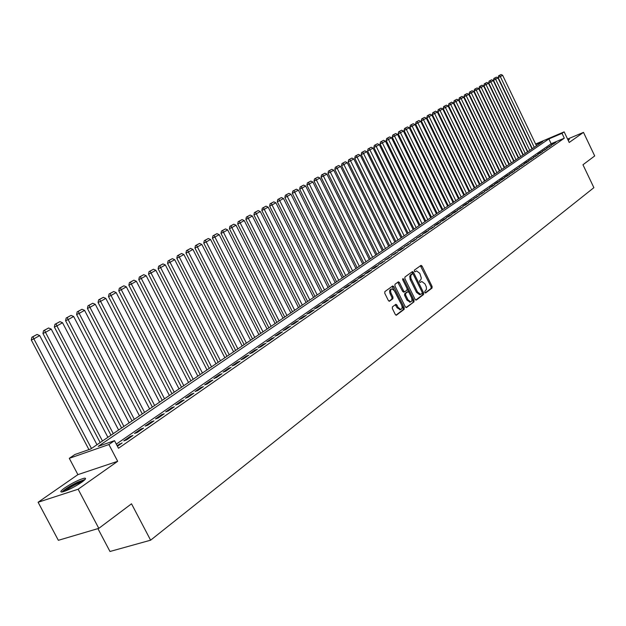 <?xml version="1.0" encoding="UTF-8"?>
<svg xmlns="http://www.w3.org/2000/svg" width="626" height="626" viewBox="0 0 626 626"><rect width="100%" height="100%" fill="white"/><g stroke="black" fill="none" stroke-linecap="round" stroke-linejoin="round"><path stroke-width="0.94" d="M424.811 292.491L425.633 292.96L432.057 288.062L432.104 286.473L422.065 266.105L421.055 265.338L414.373 270.15L414.342 271.269L415.046 271.801L416.548 270.894L419.78 273.343L421.314 278.046L420.852 279.728L419.616 280.769L419.577 281.888L420.281 282.42L421.814 281.481L424.991 283.914L426.322 286.904L426.447 289.384L424.851 291.364L424.811 292.491M81.685 482.286C85.887 479.226 86.67 477.881 84.048 478.256C78.657 479.782 72.256 482.975 64.846 487.826C60.511 490.948 59.689 492.326 62.389 491.942C67.874 490.361 74.306 487.145 81.685 482.286M568.251 140.459L569.394 139.277L567.868 139.653M392.416 306.865L392.345 308.532L395.296 314.471L396.313 315.246L404.146 309.346L404.208 307.695L393.801 286.7L392.752 285.925L384.841 291.622L384.771 293.281L388.339 300.472L389.38 301.247L392.885 298.712L392.956 297.06L391.195 293.508C390.248 291.082 390.475 289.533 391.892 288.876L394.67 290.957L401.532 304.792C402.495 307.264 402.244 308.821 400.797 309.463L398.081 307.397L396.939 305.081L395.914 304.306L392.416 306.865M98.806 528.36L58.343 540.308L38.1 502.255L78.133 489.227L98.806 528.36L131.515 503.797L150.616 540.191L593.886 187.667L582.962 164.763L594.7 155.944L583.487 132.376L569.206 142.462L564.151 131.867L561.999 133.346L564.308 138.174L118.486 448.271L114.511 440.673L108.901 444.53L69.29 458.318L74.932 454.499L90.731 448.983L542.789 141.523L535.833 144.481M78.133 489.227L117.688 461.299L108.901 444.53M415.132 299.385L416.321 300.057L423.606 294.51L423.653 292.905L413.504 272.341L412.479 271.574L404.928 277.021L404.865 278.633L415.132 299.385M413.982 301.849L406.54 307.522L405.327 306.842L394.928 285.879L394.998 284.243L398.426 281.802L399.458 282.576L403.66 291.043L404.678 291.818L406.986 290.159L407.049 288.531L402.698 279.744L402.862 278.554L403.59 279.094L414.036 300.214L413.982 301.849L405.977 307.554M583.487 132.376L567.594 139.082M553.368 144.035L555.982 142.219L551.17 144.958L553.368 144.035M548.971 147.087L551.616 145.248L546.764 148.01L548.971 147.087M544.518 150.17L547.194 148.315L542.304 151.101L544.518 150.17M540.011 153.292L542.726 151.414L540.504 152.345L537.789 154.223L540.011 153.292M535.457 156.453L538.196 154.552L533.227 157.384L535.457 156.453M530.84 159.653L533.618 157.729L528.602 160.592L530.84 159.653M526.169 162.885L528.978 160.945L526.74 161.884L523.923 163.832L526.169 162.885M521.442 166.164L524.283 164.192L519.189 167.111L521.442 166.164M516.653 169.482L519.533 167.486L514.392 170.429L516.653 169.482M511.81 172.839L514.721 170.82L509.541 173.785L511.81 172.839M506.903 176.242L509.854 174.2L507.576 175.147L504.626 177.189L506.903 176.242M501.935 179.685L504.924 177.62L502.639 178.566L499.65 180.64L501.935 179.685M496.903 183.175L499.931 181.078L497.639 182.025L494.61 184.13L496.903 183.175M491.809 186.704L494.876 184.584L492.576 185.531L489.501 187.659L491.809 186.704M486.652 190.281L489.751 188.129L484.336 191.235L486.652 190.281M481.425 193.911L484.563 191.728L479.101 194.866L481.425 193.911M476.128 197.581L479.313 195.367L473.796 198.536L476.128 197.581M470.76 201.298L473.992 199.06L471.652 200.015L468.42 202.253L470.76 201.298M465.329 205.062L468.6 202.801L466.253 203.755L462.982 206.024L465.329 205.062M459.82 208.881L463.13 206.588L457.465 209.843L459.82 208.881M454.241 212.746L457.598 210.422L455.235 211.385L451.878 213.716L454.241 212.746M448.584 216.666L451.988 214.311L449.617 215.274L446.213 217.637L448.584 216.666M442.856 220.642L446.299 218.255L443.92 219.217L440.469 221.612L442.856 220.642M437.042 224.671L440.54 222.246L438.153 223.216L434.655 225.642L437.042 224.671M431.15 228.756L434.694 226.299L428.755 229.726L431.15 228.756M425.179 232.895L428.779 230.399L426.369 231.37L422.777 233.866L425.179 232.895M419.13 237.09L422.769 234.562L416.713 238.06L419.13 237.09M412.988 241.346L416.681 238.78L410.562 242.317L412.988 241.346M406.767 245.658L410.507 243.06L404.333 246.636L406.767 245.658M400.452 250.032L404.247 247.403L401.814 248.373L398.011 251.01L400.452 250.032M394.051 254.477L397.901 251.801L391.594 255.447L394.051 254.477M387.557 258.976L391.461 256.269L385.092 259.954L387.557 258.976M380.96 263.546L384.927 260.799L378.495 264.524L380.96 263.546M374.278 268.178L378.3 265.393L375.827 266.371L371.797 269.157L374.278 268.178M367.493 272.881L371.578 270.056L369.09 271.035L365.005 273.859L367.493 272.881M360.607 277.654L364.755 274.783L362.258 275.761L358.111 278.633L360.607 277.654M353.62 282.498L357.822 279.587L355.325 280.565L351.116 283.484L353.62 282.498M346.53 287.412L350.795 284.454L348.283 285.44L344.01 288.398L346.53 287.412M339.323 292.405L343.658 289.4L341.139 290.386L336.804 293.391L339.323 292.405M332.015 297.475L336.412 294.423L333.893 295.409L329.487 298.453L332.015 297.475M324.589 302.624L329.057 299.525L326.522 300.503L322.054 303.602L324.589 302.624M317.053 307.843L321.592 304.698L319.049 305.684L314.502 308.829L317.053 307.843M309.4 313.156L314.009 309.956L311.451 310.942L306.842 314.135L309.4 313.156M301.622 318.548L306.302 315.301L303.743 316.279L299.056 319.526L301.622 318.548M293.719 324.018L298.477 320.723L295.91 321.709L291.145 325.004L293.719 324.018M285.691 329.581L290.527 326.232L287.952 327.218L283.108 330.567L285.691 329.581M277.537 335.239L282.451 331.835L279.861 332.813L274.947 336.217L277.537 335.239M269.25 340.982L274.235 337.524L271.645 338.502L266.653 341.96L269.25 340.982M260.823 346.827L265.894 343.306L263.296 344.284L258.217 347.806L260.823 346.827M252.262 352.759L257.419 349.191L254.805 350.161L249.641 353.737L252.262 352.759M243.553 358.8L248.796 355.161L246.175 356.139L240.932 359.77L243.553 358.8M234.703 364.935L240.032 361.241L237.403 362.211L232.066 365.905L234.703 364.935M225.696 371.179L231.119 367.415L228.482 368.393L223.059 372.149L225.696 371.179M216.541 377.525L222.05 373.699L219.413 374.669L213.889 378.495L216.541 377.525M207.222 383.981L212.832 380.092L210.18 381.062L204.569 384.951L207.222 383.981M197.746 390.554L203.45 386.594L200.797 387.564L195.085 391.516L197.746 390.554M188.097 397.236L193.904 393.214L191.243 394.177L185.429 398.199L188.097 397.236M178.285 404.044L184.193 399.944L181.524 400.906L175.609 404.999L178.285 404.044M168.292 410.969L174.31 406.798L171.634 407.753L165.608 411.924L168.292 410.969M158.128 418.019L164.247 413.77L161.563 414.725L155.436 418.966L158.128 418.019M147.767 425.195L154.004 420.875L151.312 421.822L145.076 426.142L147.767 425.195M137.227 432.503L143.573 428.106L140.873 429.053L134.52 433.45L137.227 432.503M126.483 439.953L132.947 435.469L130.247 436.408L123.776 440.892L126.483 439.953M564.308 138.174L551.162 143.737L116.303 444.108M117.422 446.236L122.133 442.965L117.054 445.54M97.914 528.626L109.988 551.483L150.616 540.191M117.688 461.299L77.898 474.633L38.1 502.255M77.898 474.633L69.29 458.318M561.999 133.346L548.861 138.933L98.212 446.369L114.511 440.673M535.613 144.019L564.151 131.867M551.162 143.737L548.861 138.933M553.791 143.151L554.002 143.597M549.417 146.179L549.628 146.625M544.988 149.246L545.199 149.692M540.504 152.345L540.723 152.799M535.973 155.483L536.192 155.944M531.38 158.668L531.599 159.121M526.74 161.884L526.959 162.337M522.037 165.139L522.256 165.6M517.279 168.433L517.499 168.895M512.459 171.767L512.686 172.236M507.576 175.147L507.811 175.616M502.639 178.566L502.874 179.036M497.639 182.025L497.873 182.502M492.576 185.531L492.803 186.016M487.443 189.083L487.677 189.568M482.247 192.683L482.482 193.168M476.989 196.329L477.223 196.814M471.652 200.015L471.894 200.508M466.253 203.755L466.495 204.256M460.783 207.55L461.026 208.043M455.235 211.385L455.485 211.885M449.617 215.274L449.867 215.782M443.92 219.217L444.17 219.726M438.153 223.216L438.403 223.725M432.3 227.269L432.558 227.786M426.369 231.37L426.627 231.894M420.359 235.532L420.617 236.057M414.263 239.758L414.522 240.282M408.082 244.038L408.34 244.563M401.814 248.373L402.072 248.913M395.452 252.779L395.718 253.319M389.004 257.247L389.27 257.787M382.463 261.778L382.736 262.317M375.827 266.371L376.101 266.919M369.09 271.035L369.363 271.582M362.258 275.761L362.532 276.316M355.325 280.565L355.607 281.121M348.283 285.44L348.565 286.004M341.139 290.386L341.428 290.949M333.893 295.409L334.174 295.981M326.522 300.503L326.811 301.083M319.049 305.684L319.338 306.263M311.451 310.942L311.748 311.521M303.743 316.279L304.04 316.866M295.91 321.709L296.208 322.296M287.952 327.218L288.25 327.813M279.861 332.813L280.166 333.415M271.645 338.502L271.95 339.112M263.296 344.284L263.601 344.895M254.805 350.161L255.118 350.779M246.175 356.139L246.495 356.757M237.403 362.211L237.724 362.837M228.482 368.393L228.803 369.019M219.413 374.669L219.734 375.31M210.18 381.062L210.508 381.704M200.797 387.564L201.126 388.206M191.243 394.177L191.579 394.826M181.524 400.906L181.861 401.563M171.634 407.753L171.978 408.418M161.563 414.725L161.907 415.39M151.312 421.822L151.664 422.495M140.873 429.053L141.226 429.726M130.247 436.408L130.599 437.097M119.417 443.904L119.777 444.593M425.171 292.929L431.064 288.43L431.111 286.841L420.406 265.768M413.238 274.204L411.83 271.997M415.766 300.089L422.605 294.877L422.19 292.326M422.143 293.422L422.174 292.295L413.254 274.235L412.424 273.75L410.836 275.401L410.852 278.249L417.464 291.935L420.641 294.369L422.143 293.422M411.579 274.071L412.424 273.75M420.109 294.564L419.639 294.744L416.47 292.303L410.155 279.501L409.74 276.129L411.431 274.133M404.623 291.826L403.676 292.193L402.651 291.419L397.768 282.224M402.612 279.525L413.035 300.59L414.036 300.214M408.003 299.823L410.687 301.873C412.088 301.239 412.323 299.705 411.376 297.28L408.989 292.459L407.98 291.693L405.671 293.351L405.609 294.987L408.003 299.823L407.002 300.198L410.1 302.092M407.033 292.06L407.792 291.771M407.002 300.198L404.607 295.362L404.67 293.727L406.79 292.146M412.98 302.217L413.035 300.59M400.233 309.667L397.072 307.765L395.256 304.737M391.493 289.024L390.882 289.259C389.474 289.916 389.239 291.466 390.186 293.891L391.195 293.508M389.028 301.2L391.876 299.087L391.946 297.436L390.186 293.891M395.961 315.183L403.136 309.714L403.199 308.062L392.095 286.348M534.26 147.321L500.307 76.591L502.639 75.284L536.474 145.819M499.415 75.433L501.043 74.517L498.562 75.832L499.415 75.433L500.307 76.591L498.179 77.593L532.303 148.659M502.639 75.284L501.043 74.517M498.562 75.832L498.179 77.593M63.179 491.754C64.979 489.43 69.596 486.425 77.014 482.74L84.22 480.322M82.53 481.676L77.178 483.757C71.896 486.332 67.921 488.773 65.245 491.074M85.105 479.438L77.475 482.216C69.94 485.925 64.76 489.196 61.951 492.02M529.784 150.365L495.612 79.228L497.967 77.906L532.03 148.839M494.712 78.062L496.363 77.139L493.859 78.469L494.712 78.062L495.612 79.228L493.476 80.23L527.82 151.703M497.967 77.906L496.363 77.139M493.859 78.469L493.476 80.23M525.261 153.44L490.862 81.904L493.241 80.558L527.53 151.899M489.962 80.731L491.629 79.792L489.102 81.13L489.962 80.731L490.862 81.904L488.718 82.906L523.289 154.786M493.241 80.558L491.629 79.792M489.102 81.13L488.718 82.906M520.683 156.555L486.05 84.604L488.46 83.25L522.984 154.998M485.15 83.422L486.84 82.475L484.289 83.829L485.15 83.422L486.05 84.604L483.898 85.613L518.704 157.901M488.46 83.25L486.84 82.475M484.289 83.829L483.898 85.613M516.051 159.708L481.183 87.343L483.624 85.973L518.375 158.128M480.283 86.153L481.997 85.191L479.422 86.552L480.283 86.153L481.183 87.343L479.023 88.352L514.071 161.054M483.624 85.973L481.997 85.191M479.422 86.552L479.023 88.352M511.364 162.893L476.261 90.113L478.733 88.72L513.711 161.297M475.353 88.908L477.09 87.937L474.492 89.315L475.353 88.908L476.261 90.113L474.093 91.122L509.376 164.247M478.733 88.72L477.09 87.937M474.492 89.315L474.093 91.122M506.614 166.125L471.276 92.914L473.772 91.506L509.001 164.505M470.369 91.701L472.121 90.723L469.5 92.108L470.369 91.701L471.276 92.914L469.101 93.931L504.619 167.478M473.772 91.506L472.121 90.723M469.5 92.108L469.101 93.931M501.817 169.388L466.229 95.755L468.757 94.33L504.22 167.752M465.321 94.534L467.098 93.54L464.445 94.941L465.321 94.534L466.229 95.755L464.046 96.772L499.814 170.749M468.757 94.33L467.098 93.54M464.445 94.941L464.046 96.772M496.95 172.698L461.119 98.626L463.686 97.186L499.392 171.039M460.212 97.398L462.004 96.388L459.335 97.805L460.212 97.398L461.119 98.626L458.928 99.644L494.939 174.067M463.686 97.186L462.004 96.388M459.335 97.805L458.928 99.644M492.028 176.047L455.947 101.529L458.545 100.074L494.501 174.364M455.039 100.293L456.855 99.276L454.155 100.7L455.039 100.293L455.947 101.529L453.748 102.554L490.017 177.416M458.545 100.074L456.855 99.276M454.155 100.7L453.748 102.554M487.044 179.435L450.712 104.479L453.341 103L489.548 177.737M449.797 103.227L451.643 102.194L448.92 103.642L449.797 103.227L450.712 104.479L448.506 105.504L485.025 180.812M453.341 103L451.643 102.194M448.92 103.642L448.506 105.504M482.004 182.862L445.415 107.461L448.067 105.958L484.532 181.141M444.499 106.201L446.361 105.152L443.607 106.608L444.499 106.201L445.415 107.461L443.2 108.486L479.978 184.247M448.067 105.958L446.361 105.152M443.607 106.608L443.2 108.486M476.895 186.337L440.047 110.473L442.738 108.963L479.453 184.6M439.123 109.206L441.009 108.149L438.239 109.62L439.123 109.206L440.047 110.473L437.824 111.514L474.86 187.722M442.738 108.963L441.009 108.149M438.239 109.62L437.824 111.514M471.722 189.858L434.608 113.533L437.331 111.999L474.312 188.09M433.685 112.25L435.594 111.185L432.793 112.672L433.685 112.25L434.608 113.533L432.378 114.574L469.68 191.243M437.331 111.999L435.594 111.185M432.793 112.672L432.378 114.574M466.48 193.418L429.1 116.632L431.862 115.074L469.109 191.634M428.176 115.341L430.117 114.253L427.284 115.755L428.176 115.341L429.1 116.632L426.869 117.672L464.437 194.811M431.862 115.074L430.117 114.253M427.284 115.755L426.869 117.672M461.174 197.026L423.52 119.762L426.322 118.189L463.843 195.218M422.597 118.463L424.561 117.367L421.705 118.885L422.597 118.463L423.52 119.762L421.282 120.81L459.124 198.426M426.322 118.189L424.561 117.367M421.705 118.885L421.282 120.81M455.806 200.68L417.878 122.939L420.711 121.35L458.498 198.849M416.947 121.632L418.935 120.513L416.047 122.047L416.947 121.632L417.878 122.939L415.625 123.987L453.74 202.088M420.711 121.35L418.935 120.513M416.047 122.047L415.625 123.987M450.36 204.389L412.151 126.155L415.022 124.543L453.091 202.527M411.227 124.832L413.238 123.705L410.32 125.255L411.227 124.832L412.151 126.155L409.897 127.211L448.294 205.79M415.022 124.543L413.238 123.705M410.32 125.255L409.897 127.211M444.843 208.137L406.352 129.418L409.263 127.782L447.613 206.251M405.429 128.087L407.463 126.945L404.521 128.51L405.429 128.087L406.352 129.418L404.091 130.466L442.77 209.546M409.263 127.782L407.463 126.945M404.521 128.51L404.091 130.466M439.264 211.932L400.483 132.72L403.426 131.061L442.066 210.031M399.552 131.374L401.618 130.216L398.645 131.796L399.552 131.374L400.483 132.72L398.206 133.776L437.183 213.349M403.426 131.061L401.618 130.216M398.645 131.796L398.206 133.776M433.599 215.782L394.529 136.069L397.518 134.387L436.439 213.857M393.597 134.715L395.687 133.541L392.682 135.138L393.597 134.715L394.529 136.069L392.252 137.125L431.517 217.206M397.518 134.387L395.687 133.541M392.682 135.138L392.252 137.125M427.863 219.687L388.496 139.457L391.524 137.759L430.743 217.731M387.564 138.096L389.685 136.906L386.649 138.518L387.564 138.096L388.496 139.457L386.211 140.521L425.774 221.111M391.524 137.759L389.685 136.906M386.649 138.518L386.211 140.521M422.049 223.638L382.384 142.9L385.452 141.171L424.968 221.659M381.445 141.515L383.597 140.31L380.53 141.946L381.445 141.515L382.384 142.9L380.092 143.957L419.952 225.07M385.452 141.171L383.597 140.31M380.53 141.946L380.092 143.957M416.165 227.645L376.187 146.382L379.293 144.629L419.115 225.634M375.248 144.989L377.431 143.769L374.332 145.412L375.248 144.989L376.187 146.382L373.886 147.446L414.06 229.077M379.293 144.629L377.431 143.769M374.332 145.412L373.886 147.446M410.194 231.706L369.911 149.911L373.057 148.143L413.183 229.672M368.972 148.511L371.179 147.274L368.049 148.933L368.972 148.511L369.911 149.911L367.595 150.983L408.082 233.146M373.057 148.143L371.179 147.274M368.049 148.933L367.595 150.983M404.138 235.822L363.542 153.495L366.734 151.695L407.174 233.756M362.603 152.079L364.841 150.819L361.671 152.501L362.603 152.079L363.542 153.495L361.225 154.559L402.025 237.262M366.734 151.695L364.841 150.819M361.671 152.501L361.225 154.559M398.003 239.993L357.086 157.118L360.326 155.303L401.086 237.903M356.147 155.694L358.416 154.419L355.216 156.124L356.147 155.694L357.086 157.118L354.762 158.198L395.882 241.44M360.326 155.303L358.416 154.419M355.216 156.124L354.762 158.198M391.782 244.226L350.544 160.804L353.823 158.957L394.904 242.105M349.598 159.356L351.898 158.073L348.666 159.794L349.598 159.356L350.544 160.804L348.205 161.876L389.654 245.674M353.823 158.957L351.898 158.073M348.666 159.794L348.205 161.876M385.475 248.514L343.901 164.536L347.234 162.658L388.644 246.362M342.962 163.081L345.294 161.774L342.023 163.511L342.962 163.081L343.901 164.536L341.561 165.608L383.339 249.97M347.234 162.658L345.294 161.774M342.023 163.511L341.561 165.608M379.082 252.865L337.171 168.316L340.552 166.422L382.29 250.682M336.232 166.852L338.596 165.522L335.293 167.283L336.232 166.852L337.171 168.316L334.824 169.396L376.938 254.32M340.552 166.422L338.596 165.522M335.293 167.283L334.824 169.396M372.595 257.278L330.348 172.158L333.775 170.233L375.85 255.064M329.401 170.671L331.803 169.325L328.462 171.109L329.401 170.671L330.348 172.158L327.993 173.238L370.443 258.741M333.775 170.233L331.803 169.325M328.462 171.109L327.993 173.238M366.014 261.754L323.423 176.047L326.897 174.098L369.317 259.508M322.476 174.552L324.91 173.191L321.529 174.99L322.476 174.552L323.423 176.047L321.06 177.135L363.863 263.217M326.897 174.098L324.91 173.191M321.529 174.99L321.06 177.135M359.347 266.285L316.396 179.998L319.925 178.019L362.697 264.008M315.449 178.488L317.922 177.103L314.502 178.926L315.449 178.488L316.396 179.998L314.025 181.086L357.18 267.756M319.925 178.019L317.922 177.103M314.502 178.926L314.025 181.086M352.579 270.894L309.275 184.005L312.851 181.994L355.975 268.585M308.328 182.479L310.832 181.078L307.374 182.917L308.328 182.479L309.275 184.005L306.897 185.1L350.411 272.365M312.851 181.994L310.832 181.078M307.374 182.917L306.897 185.1M345.709 275.565L302.045 188.074L305.668 186.032L349.151 273.218M301.09 186.532L303.633 185.108L300.144 186.971L301.09 186.532L302.045 188.074L299.658 189.162L343.533 277.044M305.668 186.032L303.633 185.108M300.144 186.971L299.658 189.162M338.744 280.299L294.705 192.198L298.391 190.124L342.234 277.921M293.758 190.64L296.333 189.201L292.796 191.079L293.758 190.64L294.705 192.198L292.311 193.293L336.561 281.786M298.391 190.124L296.333 189.201M292.796 191.079L292.311 193.293M331.67 285.112L287.256 196.384L290.996 194.279L335.215 282.702M286.309 194.811L288.93 193.348L285.346 195.257L286.309 194.811L287.256 196.384L284.861 197.48L329.487 286.598M290.996 194.279L288.93 193.348M285.346 195.257L284.861 197.48M324.495 289.995L279.705 200.633L283.492 198.505L328.094 287.545M278.75 199.052L281.41 197.558L277.787 199.491L278.75 199.052L279.705 200.633L277.295 201.736L322.304 291.481M283.492 198.505L281.41 197.558M277.787 199.491L277.295 201.736M317.21 294.948L272.028 204.945L275.878 202.785L320.864 292.459M271.081 203.348L273.773 201.838L270.111 203.786L271.081 203.348L272.028 204.945L269.618 206.048L315.011 296.442M275.878 202.785L273.773 201.838M270.111 203.786L269.618 206.048M309.815 299.971L264.242 209.327L268.147 207.128L313.524 297.452M263.288 207.707L266.027 206.173L262.317 208.153L263.288 207.707L264.242 209.327L261.817 210.43L307.616 301.474M268.147 207.128L266.027 206.173M262.317 208.153L261.817 210.43M302.311 305.081L256.331 213.771L260.299 211.541L306.075 302.514M255.377 212.144L258.162 210.586L254.406 212.582L255.377 212.144L256.331 213.771L253.906 214.882L300.104 306.584M260.299 211.541L258.162 210.586M254.406 212.582L253.906 214.882M294.69 310.261L248.303 218.286L252.333 216.025L298.516 307.663M247.348 216.643L250.173 215.054L246.378 217.081L247.348 216.643L248.303 218.286L245.869 219.397L292.475 311.771M252.333 216.025L250.173 215.054M246.378 217.081L245.869 219.397M286.951 315.527L240.149 222.872L244.242 220.571L290.832 312.883M239.195 221.205L242.066 219.601L238.216 221.651L239.195 221.205L240.149 222.872L237.708 223.983L284.728 317.038M244.242 220.571L242.066 219.601M238.216 221.651L237.708 223.983M279.086 320.872L231.863 227.535L236.025 225.196L283.038 318.188M230.916 225.845L233.827 224.218L229.93 226.291L230.916 225.845L231.863 227.535L229.413 228.646L276.864 322.39M236.025 225.196L233.827 224.218M229.93 226.291L229.413 228.646M271.105 326.303L223.451 232.262L227.676 229.891L275.111 323.579M222.496 230.564L225.462 228.905L221.518 231.01L222.496 230.564L223.451 232.262L220.994 233.373L268.875 327.821M227.676 229.891L225.462 228.905M221.518 231.01L220.994 233.373M262.998 331.819L214.906 237.066L219.194 234.656L267.067 329.049M213.951 235.353L216.956 233.662L212.965 235.799L213.951 235.353L214.906 237.066L212.441 238.185L260.76 333.337M219.194 234.656L216.956 233.662M212.965 235.799L212.441 238.185M254.759 337.422L206.22 241.949L210.579 239.5L258.898 334.605M205.265 240.212L208.325 238.506L204.279 240.666L205.265 240.212L206.22 241.949L203.747 243.068L252.521 338.948M210.579 239.5L208.325 238.506M204.279 240.666L203.747 243.068M246.386 343.118L197.393 246.918L201.822 244.422L250.588 340.254M196.439 245.157L199.545 243.42L195.453 245.603L196.439 245.157L197.393 246.918L194.913 248.029L244.14 344.644M201.822 244.422L199.545 243.42M195.453 245.603L194.913 248.029M237.88 348.901L188.426 251.957L192.925 249.43L242.152 345.998M187.471 250.181L190.625 248.412L186.478 250.635L187.471 250.181L188.426 251.957L185.938 253.076L235.634 350.427M192.925 249.43L190.625 248.412M186.478 250.635L185.938 253.076M229.233 354.778L179.302 257.083L183.88 254.508L233.576 351.828M178.355 255.291L181.563 253.491L177.361 255.737L178.355 255.291L179.302 257.083L176.814 258.209L226.98 356.311M183.88 254.508L181.563 253.491M177.361 255.737L176.814 258.209M220.446 360.756L170.037 262.294L174.693 259.68L224.859 357.759M169.09 260.479L172.346 258.655L168.089 260.932L169.09 260.479L170.037 262.294L167.541 263.421L218.192 362.298M174.693 259.68L172.346 258.655M168.089 260.932L167.541 263.421M211.518 366.836L160.616 267.599L165.342 264.939L216.001 363.784M159.669 265.76L162.979 263.906L158.668 266.214L159.669 265.76L160.616 267.599L158.112 268.718L209.248 368.37M165.342 264.939L162.979 263.906M158.668 266.214L158.112 268.718M202.433 373.01L151.03 272.983L155.843 270.275L206.995 369.911M150.084 271.128L153.456 269.243L149.082 271.582L150.084 271.128L151.03 272.983L148.526 274.11L200.163 374.551M155.843 270.275L153.456 269.243M149.082 271.582L148.526 274.11M193.191 379.293L141.28 278.46L146.179 275.714L197.832 376.14M140.341 276.59L143.769 274.665L139.332 277.036L140.341 276.59L141.28 278.46L138.769 279.587L190.922 380.835M146.179 275.714L143.769 274.665M139.332 277.036L138.769 279.587M183.801 385.686L131.374 284.04L136.351 281.238L188.52 382.478M130.427 282.138L133.917 280.182L129.425 282.592L130.427 282.138L131.374 284.04L128.854 285.159L181.524 387.228M136.351 281.238L133.917 280.182M129.425 282.592L128.854 285.159M174.247 392.181L121.287 289.705L126.35 286.865L179.044 388.918M120.349 287.788L123.893 285.8L119.339 288.242L120.349 287.788L121.287 289.705L118.76 290.832L171.962 393.731M126.35 286.865L123.893 285.8M119.339 288.242L118.76 290.832M164.521 398.793L111.029 295.48L116.178 292.577L169.403 395.475M110.09 293.531L113.697 291.513L109.073 293.985L110.09 293.531L111.029 295.48L108.501 296.607L162.244 400.343M116.178 292.577L113.697 291.513M109.073 293.985L108.501 296.607M154.63 405.523L100.583 301.349L105.825 298.399L159.599 402.142M99.651 299.385L103.321 297.327L98.634 299.831L99.651 299.385L100.583 301.349L98.055 302.475L152.345 407.072M105.825 298.399L103.321 297.327M98.634 299.831L98.055 302.475M144.567 412.37L89.956 307.327L95.293 304.322L149.622 408.927M89.025 305.332L92.765 303.242L88.008 305.785L89.025 305.332L89.956 307.327L87.421 308.454L142.282 413.919M95.293 304.322L92.765 303.242M88.008 305.785L87.421 308.454M134.324 419.334L79.142 313.407L84.573 310.355L139.465 415.836M78.211 311.396L82.014 309.26L77.194 311.842L78.211 311.396L79.142 313.407L76.599 314.534L132.031 420.891M84.573 310.355L82.014 309.26M77.194 311.842L76.599 314.534M123.893 426.423L68.124 319.596L73.657 316.49L129.136 422.863M67.201 317.562L71.074 315.387L66.184 318.016L67.201 317.562L68.124 319.596L65.581 320.723L121.6 427.988M73.657 316.49L71.074 315.387M66.184 318.016L65.581 320.723M113.275 433.646L56.911 325.903L62.545 322.742L118.611 430.023M55.988 323.845L59.932 321.631L54.971 324.291L55.988 323.845L56.911 325.903L54.36 327.03L110.982 435.211M62.545 322.742L59.932 321.631M54.971 324.291L54.36 327.03M102.468 441.001L45.487 332.328L51.222 329.104L107.899 437.308M44.571 330.238L48.585 327.985L43.546 330.692L44.571 330.238L45.487 332.328L42.936 333.455L100.168 442.559M51.222 329.104L48.585 327.985M43.546 330.692L42.936 333.455M91.459 448.49L33.859 338.869L39.696 335.583L96.991 444.726M32.935 336.757L37.036 334.456L31.918 337.203L32.935 336.757L33.859 338.869L31.3 339.988L88.931 449.609M39.696 335.583L37.036 334.456M31.918 337.203L31.3 339.988M421.071 266.488L422.065 266.105M431.111 286.841L432.104 286.473M431.064 288.43L432.057 288.062M412.511 272.725L413.504 272.341M422.652 293.273L423.653 292.905M422.605 294.877L423.606 294.51M410.531 274.791L411.525 274.407M410.343 279.924L411.345 279.54M416.47 292.303L417.464 291.935M398.457 282.96L399.458 282.576M402.651 291.419L403.66 291.043M402.596 279.478L403.59 279.094M404.67 293.727L405.671 293.351M404.607 295.362L405.609 294.987M395.929 305.457L396.939 305.081M397.072 307.765L398.081 307.397M391.946 297.436L392.956 297.06M391.876 299.087L392.885 298.712M392.792 287.084L393.801 286.7M403.199 308.062L404.208 307.695M403.136 309.714L404.146 309.346M411.548 274.078L412.456 273.734M419.639 294.744L420.641 294.369M403.676 292.193L404.678 291.818M409.678 302.248L410.687 301.873M406.978 292.068L407.831 291.747M399.787 309.831L400.797 309.463"/></g></svg>
